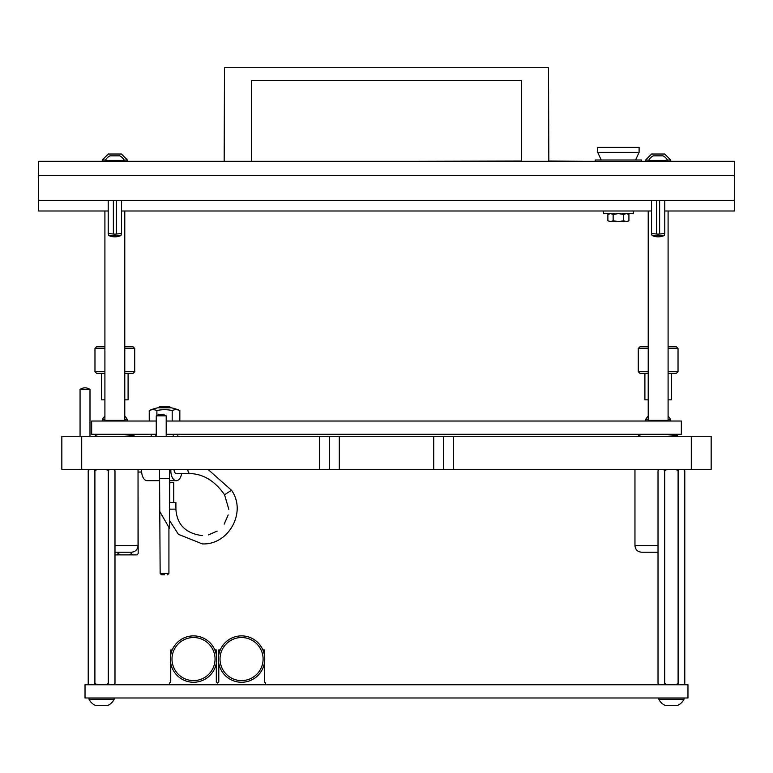 <?xml version="1.0" encoding="UTF-8"?>
<svg xmlns="http://www.w3.org/2000/svg" width="773" height="773" viewBox="0 0 773 773"><rect width="100%" height="100%" fill="white"/><g stroke="black" fill="none" stroke-linecap="round" stroke-linejoin="round"><path stroke-width="1.16" d="M169.393 525.06L169.509 469.404M168.929 527.399L168.929 573.431L160.146 573.431L159.586 478.68L169.49 478.68M159.586 478.68L169.509 478.584M159.586 511.214L169.49 528.374L169.49 526.055M164.543 574.754L161.47 574.754L164.543 574.754M158.33 407.796L159.335 406.791L169.741 406.791L170.746 407.796M173.307 436.272L173.307 434.291M155.769 436.272L155.769 434.291M156.89 415.536L156.89 410.56A33.944 16.977 -90 0 0 149.237 410.56A36.437 36.437 0 0 1 157.914 407.796L171.162 407.796A36.437 36.437 0 0 1 179.838 410.56L179.838 421.034M156.89 410.56A33.944 33.944 0 0 1 172.186 410.56A33.944 16.977 -90 0 1 176.012 409.68A33.944 16.977 -90 0 1 179.838 410.56M149.237 421.034L149.237 410.56M172.186 421.034L172.186 410.56M329.356 469.404L319.413 469.404L319.413 436.272L329.356 436.272L329.356 469.404L339.289 469.404L339.289 436.272L329.356 436.272M319.413 436.272L61.84 436.272L61.84 469.404L319.413 469.404M691.284 469.404L711.16 469.404L711.16 436.272L691.284 436.272L691.284 469.404L339.289 469.404M443.644 469.404L443.644 436.272L339.289 436.272M443.644 436.272L691.284 436.272M156.252 434.291L91.658 434.291L91.658 421.034L156.252 421.034M166.195 421.034L681.342 421.034L681.342 434.291L166.195 434.291M85.03 697.99L85.03 684.743L687.97 684.743L687.97 697.99L85.03 697.99M138.038 469.404L138.038 545.603C137.642 549.622 135.439 551.835 131.41 552.222L114.984 552.222M141.42 469.404L141.42 472.052L138.038 472.052M141.662 469.404A9.943 5.508 90 0 0 141.604 470.728A9.943 5.508 90 0 0 147.121 480.671L159.586 480.671M170.881 469.404A9.943 5.508 90 0 0 170.833 470.728A9.943 5.508 90 0 0 176.341 480.671A9.943 5.508 90 0 0 181.626 473.549M169.77 502.537L169.77 482.652L173.751 482.652L173.751 502.537M169.49 502.537L175.906 502.537L175.906 509.156L169.49 509.156M187.839 469.404A4.145 2.3 -90 0 0 190.129 473.549L176.341 473.549A4.145 2.3 -90 0 1 174.051 469.404M356.682 421.034L184.418 421.034M264.337 663.427L264.337 681.844L265.583 683.081L265.583 684.743M262.888 649.958L264.337 649.958L264.337 654.702M220.237 649.958L218.788 649.958L218.788 654.702M216.305 663.427L216.305 681.844L217.542 683.081L218.788 681.844L218.788 663.427M214.855 649.958L216.305 649.958L216.305 654.702M172.205 649.958L170.746 649.958L170.746 654.702M169.509 684.743L169.509 683.081L170.746 681.844L170.746 663.427M118.085 552.222L118.085 553.555L120.404 554.879L129.168 554.879L131.478 553.555L132.637 554.879L137.014 554.879L138.174 553.555L138.038 473.202M131.478 552.222L131.478 553.555M114.984 554.879L116.936 554.879L118.085 553.555M120.404 554.879L116.936 554.879M138.174 553.555L137.014 554.879M132.637 554.879L129.168 554.879M113.824 684.743L114.984 683.419L114.984 470.728L113.824 469.404M109.447 469.404L108.288 470.728L105.978 469.404M105.978 684.743L108.288 683.419L108.288 470.728M108.288 683.419L109.447 684.743M97.214 469.404L94.895 470.728L93.746 469.404M93.746 684.743L94.895 683.419L94.895 470.728M94.895 683.419L97.214 684.743M89.359 469.404L88.209 470.728L88.209 683.419L89.359 684.743M241.562 680.598A21.538 21.538 0 0 0 263.1 659.069A21.538 21.538 0 0 0 241.562 637.532A21.538 21.538 0 0 0 220.025 659.069A21.538 21.538 0 0 0 241.562 680.598M241.562 635.879A23.19 23.19 0 0 1 264.752 659.069A23.19 23.19 0 0 1 241.562 682.259A23.19 23.19 0 0 1 218.373 659.069A23.19 23.19 0 0 1 241.562 635.879M193.53 680.598A21.538 21.538 0 0 0 215.058 659.069A21.538 21.538 0 0 0 193.53 637.532A21.538 21.538 0 0 0 171.993 659.069A21.538 21.538 0 0 0 193.53 680.598M193.53 635.879A23.19 23.19 0 0 1 216.72 659.069A23.19 23.19 0 0 1 193.53 682.259A23.19 23.19 0 0 1 170.34 659.069A23.19 23.19 0 0 1 193.53 635.879M97.678 705.276L96.296 705.276L97.678 705.276M108.152 705.276A13.247 13.247 0 0 0 114.182 699.246L89.001 699.246A13.247 13.247 0 0 0 95.031 705.276L108.152 705.276A13.247 13.247 0 0 0 114.182 699.246L114.182 697.99M89.001 699.246L89.001 697.99M100.123 705.276L103.06 705.276M124.782 416.135A13.247 13.247 0 0 1 127.439 419.778L127.439 421.034M104.906 416.135A13.247 13.247 0 0 0 102.258 419.778L102.258 421.034M127.439 419.778L124.782 419.778M104.906 419.778L102.258 419.778M166.031 415.835A8.484 8.484 0 0 0 156.426 415.835M166.195 436.272L166.195 415.835L156.252 415.835L156.252 436.272M80.228 389.331A8.484 8.484 0 0 1 89.832 389.331M89.997 436.272L89.997 389.331L80.063 389.331L80.063 436.272M658.016 552.222L641.59 552.222C637.561 551.835 635.358 549.622 634.962 545.603L658.016 545.603M668.094 416.135A13.247 13.247 0 0 1 670.742 419.778L670.742 421.034M648.218 416.135A13.247 13.247 0 0 0 645.561 419.778L645.561 421.034M670.742 419.778L668.094 419.778M648.218 419.778L645.561 419.778M683.641 684.743L684.791 683.419L684.791 470.728L683.641 469.404M679.254 469.404L678.105 470.728L675.786 469.404M675.786 684.743L678.105 683.419L678.105 470.728M678.105 683.419L679.254 684.743M667.022 469.404L664.712 470.728L663.553 469.404M663.553 684.743L664.712 683.419L664.712 470.728M664.712 683.419L667.022 684.743M659.176 469.404L658.016 470.728L658.016 683.419L659.176 684.743M677.969 705.276A13.247 13.247 0 0 0 683.999 699.246L658.818 699.246A13.247 13.247 0 0 0 664.848 705.276L677.969 705.276A13.247 13.247 0 0 0 683.999 699.246L683.999 697.99M667.486 705.276L666.104 705.276L667.486 705.276M658.818 699.246L658.818 697.99M669.94 705.276L672.877 705.276M648.218 346.826L639.938 346.826L638.276 348.488L638.276 371.678L648.218 371.678M648.218 348.488L638.276 348.488M648.218 373.33L639.938 373.33L638.276 371.678M648.218 399.834L644.904 399.834L644.904 373.33M671.408 373.33L671.408 399.834L668.094 399.834M668.094 346.826L676.375 346.826L678.027 348.488L678.027 371.678L676.375 373.33L668.094 373.33M678.027 371.678L668.094 371.678M678.027 348.488L668.094 348.488M104.906 346.826L96.625 346.826L94.973 348.488L94.973 371.678L104.906 371.678M104.906 348.488L94.973 348.488M104.906 373.33L96.625 373.33L94.973 371.678M104.906 399.834L101.592 399.834L101.592 373.33M128.096 373.33L128.096 399.834L124.782 399.834M124.782 346.826L133.062 346.826L134.724 348.488L134.724 371.678L133.062 373.33L124.782 373.33M134.724 371.678L124.782 371.678M134.724 348.488L124.782 348.488M124.124 421.034L124.782 420.377L104.906 420.377L105.572 421.034M104.906 211L104.906 420.377M124.782 211L124.782 420.377M667.428 421.034L668.094 420.377L648.218 420.377L648.876 421.034M648.218 211L648.218 420.377M668.094 211L668.094 420.377M521.495 161.045L413.004 161.306M548.83 161.045L585.267 161.306M120.936 235.514A14.668 14.668 0 0 1 108.751 235.514L120.936 235.514L121.467 233.533L114.848 234.151L108.22 233.533L108.22 200.4M113.37 233.533L113.37 200.4M116.317 200.4L116.317 233.533M664.249 235.514A14.668 14.668 0 0 1 652.064 235.514L664.249 235.514L664.78 233.533L658.152 234.151L651.533 233.533L651.533 200.4M656.683 233.533L656.683 200.4M659.63 200.4L659.63 233.533M521.495 161.306L521.495 80.479L251.505 80.479L251.505 161.306M224.17 161.306L224.499 67.724L548.501 67.724L548.83 161.306M597.693 152.368L639.107 152.368L639.107 147.392L597.693 147.392L597.693 152.368L601.249 159.982M635.551 159.982L639.107 152.368M641.59 161.306L641.59 159.982L595.21 159.982L595.21 161.306M603.491 211L603.491 213.648L633.309 213.648L633.309 211M121.409 154.02L127.439 160.05L121.409 154.02L108.288 154.02L102.258 160.05L102.258 161.306M105.592 160.05L102.258 160.05L108.288 154.02M127.439 161.306L127.439 160.05L124.095 160.05M118.752 154.02L120.627 154.02M109.573 154.02L110.935 154.02M664.712 154.02L670.742 160.05L664.712 154.02L651.591 154.02L645.561 160.05L645.561 161.306M648.905 160.05L645.561 160.05L651.591 154.02M670.742 161.306L670.742 160.05L667.408 160.05M662.065 154.02L663.93 154.02M652.885 154.02L654.248 154.02M626.12 221.6L618.738 221.6L623.656 220.788L626.459 221.6L628.922 220.788L628.922 214.459L626.459 213.648M618.062 221.6L610.68 221.6L613.144 220.788L618.738 221.6M610.341 221.6L607.878 220.788L610.68 221.6M626.12 213.648L623.656 214.459L618.738 213.648M618.062 213.648L613.144 214.459L610.68 213.648M609.105 213.899L610.341 213.648L607.878 214.459L607.878 220.788M628.922 220.788L627.695 221.358M623.656 220.788L623.656 214.459M613.144 220.788L613.144 214.459M105.408 160.417L124.289 160.417A9.943 9.943 0 0 0 119.718 155.846L109.979 155.846A9.943 9.943 0 0 0 105.408 160.417L105.408 161.306M124.289 160.417L124.289 161.306M648.711 160.417L667.592 160.417A9.943 9.943 0 0 0 663.021 155.846L653.282 155.846A9.943 9.943 0 0 0 648.711 160.417L648.711 161.306M667.592 160.417L667.592 161.306M38.65 200.4L734.35 200.4L734.35 161.306L38.65 161.306L38.65 211L108.22 211M734.35 200.4L734.35 211L664.78 211M651.533 211L121.467 211M734.35 175.558L38.65 175.558M453.587 436.272L453.587 469.404M81.716 436.272L81.716 469.404M433.711 469.404L433.711 436.272M138.038 545.603L114.984 545.603M190.129 473.549C203.56 474.062 215.029 481.135 224.557 494.759L231.504 490.256C246.974 511.765 228.827 545.168 202.362 543.902L178.428 534.346L169.49 520.413M159.567 478.584L159.567 469.404M168.929 573.431L167.606 574.754M160.146 573.431L161.47 574.754M177.79 436.272L177.79 434.291M151.286 436.272L151.286 434.291M97.823 436.272L95.552 435.769L94.808 434.291L95.552 435.769L97.823 436.272M128.096 434.291L128.096 434.832L133.381 435.334L134.734 436.272L133.381 435.334L116.839 434.291M169.49 480.671L176.341 480.671M224.557 494.759L228.818 509.32M228.18 514.944L224.189 524.104M217.126 531.119L208.488 534.897M208.014 469.404L231.504 490.256M175.906 509.156C176.911 524.654 185.733 533.476 202.362 535.621M113.989 684.743L114.984 683.419M89.204 684.743L88.209 683.419M113.989 469.404L114.984 470.728M89.204 469.404L88.209 470.728M641.136 436.272L638.856 435.769L638.121 434.291L638.856 435.769L641.136 436.272M660.142 434.291L676.694 435.334L678.047 436.272L676.694 435.334L671.408 434.832L671.408 434.291M634.962 469.404L634.962 545.603M683.796 684.743L684.791 683.419M659.011 684.743L658.016 683.419M683.796 469.404L684.791 470.728M659.011 469.404L658.016 470.728M108.751 235.514L108.22 233.533M121.467 200.4L121.467 233.533M652.064 235.514L651.533 233.533M664.78 200.4L664.78 233.533M609.279 213.648L607.878 214.459M627.521 213.648L628.922 214.459"/></g></svg>
